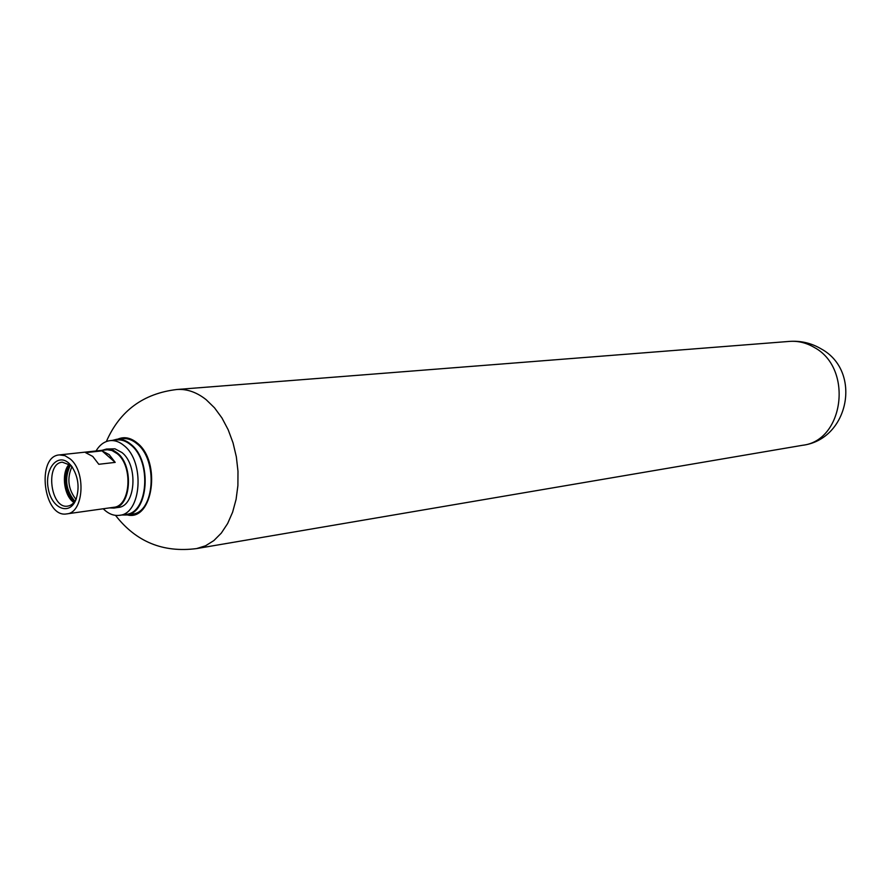 <?xml version="1.0" encoding="UTF-8"?>
<svg xmlns="http://www.w3.org/2000/svg" width="891" height="891" viewBox="0 0 891 891"><rect width="100%" height="100%" fill="white"/><g stroke="black" fill="none" stroke-linecap="round" stroke-linejoin="round"><path stroke-width="1.34" d="M66.758 513.884L113.625 507.313C130.554 506.378 133.394 466.283 117.278 453.731L111.965 450.512L107.265 449.755L59.43 454.911C35.863 456.181 43.592 518.417 66.758 513.884C83.665 512.993 86.371 471.874 70.222 458.954L64.909 455.646L59.43 454.911M109.482 507.892L113.747 508.07C131.111 507.102 134.018 465.948 117.478 453.062L113.625 450.456L109.615 449.142L106.408 449.053L102.32 450.256M72.505 467.419L70.434 465.225L62.337 462.195C44.806 463.175 50.553 509.44 67.794 506.11C71.403 505.531 74.254 503.014 76.37 498.548M68.952 463.264C57.503 452.639 44.383 468.989 48.237 488.524C51.511 508.238 69.064 516.012 75.702 500.23C79.9 488.112 78.486 476.685 71.447 465.96L68.952 463.264M103.233 508.772C108.346 513.84 113.758 516.034 119.461 515.321L126.121 514.352C148.129 513.06 151.815 461.104 130.81 444.943C126.31 441.156 121.666 439.475 116.877 439.92L110.172 440.622C104.47 441.335 99.77 444.765 96.05 450.935M121.744 514.987L126.232 514.998C148.608 513.684 152.361 460.814 130.977 444.375C126.399 440.522 121.688 438.829 116.821 439.274L112.478 440.377M126.232 514.998L132.18 514.14C154.566 512.815 158.331 460.112 136.958 443.74C132.391 439.898 127.669 438.205 122.802 438.65L116.821 439.274M69.186 464.222C60.956 472.742 63.874 496.209 73.931 502.468M115.195 462.384L102.008 450.868L109.181 454.622L115.195 462.384L98.801 464.289L92.775 456.448L85.603 452.65L102.008 450.868M70.378 465.18C64.185 478.155 65.678 490.184 74.866 501.254M113.747 508.07L118.236 507.436C135.61 506.467 138.528 465.414 121.989 452.561L114.939 448.808L106.408 449.053M119.461 515.321C141.457 514.04 145.122 461.883 124.105 445.656C119.606 441.858 114.961 440.176 110.172 440.622M71.915 466.717C66.814 478.411 68.162 489.293 75.969 499.383M127.068 514.875C152.862 521.914 161.672 461.761 137.192 442.983C130.676 437.637 124.172 436.378 117.668 439.185M69.32 464.322C62.804 477.999 64.386 490.674 74.042 502.335M70.021 464.868C63.796 478.088 65.321 490.34 74.588 501.633M814.485 347.557C806.544 342.823 798.213 340.774 789.493 341.398C800.909 340.607 811.512 343.124 821.324 348.971C862.41 371.391 848.889 439.664 802.401 445.311C843.955 440.934 853.378 368.462 814.485 347.557M115.529 515.377C136.078 541.839 163.109 552.91 196.621 548.578L205.543 545.782L213.862 540.581L221.313 533.096L227.639 523.529L232.618 512.18L236.082 499.405L237.897 485.628L237.986 471.283L236.349 456.871L233.041 442.872L228.174 429.74L221.926 417.924L214.497 407.8L206.166 399.691C196.666 392.185 186.898 388.788 176.864 389.501C143.306 393.488 119.806 410.84 106.363 441.524M72.338 467.185L71.447 465.96M76.27 498.826L75.702 500.23M196.621 548.578L802.401 445.311M176.864 389.501L789.493 341.398"/></g></svg>
